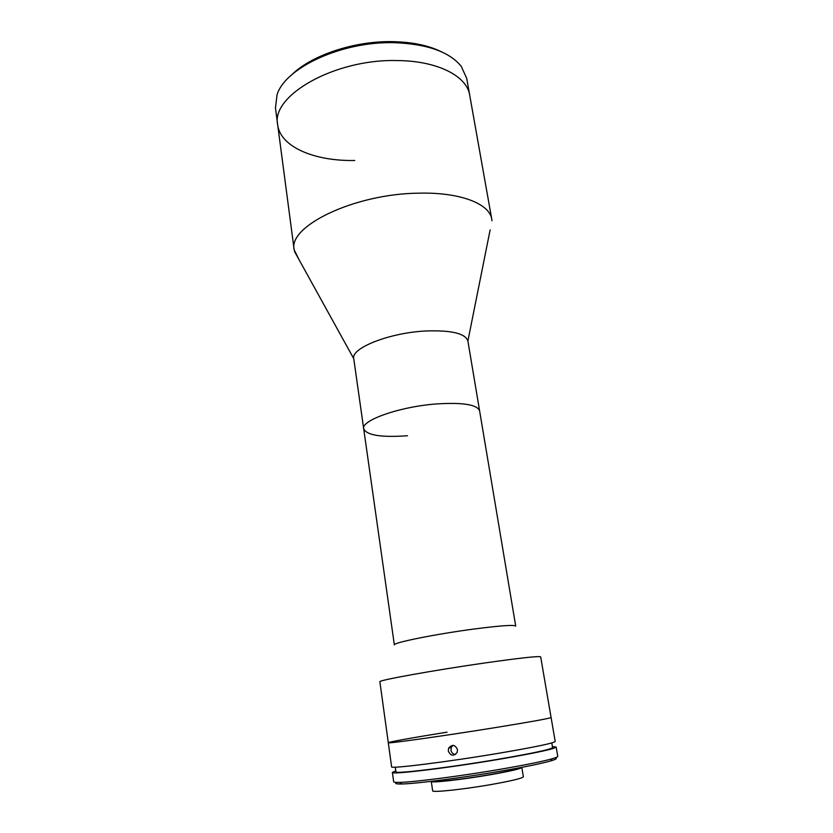 <?xml version="1.0" encoding="UTF-8"?>
<svg xmlns="http://www.w3.org/2000/svg" width="833" height="833" viewBox="0 0 833 833"><rect width="100%" height="100%" fill="white"/><g stroke="black" fill="none" stroke-linecap="round" stroke-linejoin="round"><path stroke-width="1.25" d="M407.472 435.753C381.275 437.617 366.687 435.295 363.698 428.808L353.744 358.669C350.641 348.173 389.469 332.7 425.871 330.982C451.382 330.087 465.387 333.419 467.886 340.999L490.127 229.939M298.964 259.532L294.174 249.848C287.708 226.295 354.379 193.745 418.718 193.173C460.17 192.069 489.7 203.773 491.772 219.256L491.959 220.776M354.754 160.477C314.832 161.321 280.398 147.066 277.681 124.856C270.642 95.826 334.502 58.81 397.206 60.559C437.606 60.799 466.969 76.157 469.697 95.129L466.709 78.364L461.232 66.307C449.404 51.802 427.1 43.93 394.311 42.691C341.999 41.15 285.042 67.785 277.035 94.827L275.452 107.978L277.681 124.856C270.642 95.826 334.502 58.81 397.206 60.559C437.606 60.799 466.969 76.157 469.697 95.129L491.772 219.256M363.698 428.808C360.814 420.28 400.558 406.369 437.44 403.87C463.283 402.36 477.34 404.692 479.61 410.856L515.721 626.124C514.2 624.646 500.029 625.645 473.217 629.134C434.868 634.215 392.291 642.868 394.363 644.919L363.698 428.808C360.814 420.28 400.558 406.369 437.44 403.87C463.283 402.36 477.34 404.692 479.61 410.856L467.896 341.009M291.81 74.731C311.448 55.217 354.671 40.744 393.051 41.65C412.304 42.087 428.318 45.409 441.063 51.625M485.066 662.933C520.448 657.935 538.972 655.904 540.669 656.852L551.092 717.525C549.707 718.421 531.152 721.774 495.427 727.584C531.152 721.774 549.707 718.421 551.092 717.525L555.205 741.474C553.945 743.119 535.38 747.003 499.508 753.136C447.592 761.914 389.282 769.151 391.604 766.797L388.293 742.724C385.846 744.046 443.718 735.935 495.427 727.584C443.718 735.935 385.846 744.046 388.293 742.724L379.879 681.748C377.13 680.509 433.91 670.232 485.066 662.933M395.3 767.162L395.946 771.816C393.801 774.294 449.622 767.557 499.248 759.082C533.589 753.147 551.373 749.304 552.581 747.565L551.79 742.932M448.279 750.981L448.633 748.138C452.121 744.098 455.078 744.587 457.494 749.617L457.161 752.386C453.631 756.531 450.663 756.062 448.279 750.981M452.975 745.337L451.309 747.378L450.965 750.189C451.538 752.782 453.058 754.209 455.526 754.469M395.81 770.806L392.374 772.389L393.665 781.729C393.738 782.26 395.779 782.468 399.798 782.364C414.199 782.114 461.961 775.929 502.049 768.984C526.05 764.819 542.741 761.424 552.112 758.79C555.965 757.676 557.85 756.853 557.756 756.322L556.163 747.034L552.414 746.566M392.374 772.389C390.083 774.982 448.498 767.943 500.466 759.071C536.358 752.865 554.924 748.846 556.163 747.034M554.913 757.915C557.673 758.28 556.277 759.28 550.728 760.914C541.533 763.538 525.217 766.881 501.758 770.973C462.586 777.772 415.917 783.78 401.756 783.978C395.977 784.092 394.342 783.561 396.862 782.385M433.764 781.052C433.066 782.687 463.346 779.292 489.898 774.648C508.609 771.337 518.418 769.057 519.334 767.807M447.061 732.165C414.105 737.434 387.98 742.078 388.293 742.724M431.275 781.354L432.629 790.788C431.681 792.787 463.929 789.382 492.23 784.353C512.191 780.75 522.562 778.22 523.363 776.741L521.791 767.339M431.265 781.427C430.286 783.207 462.45 779.615 490.71 774.669C510.629 771.139 521.01 768.724 521.833 767.412M294.174 249.848L277.681 124.856M353.744 358.669L294.445 251.358M451.309 747.378L448.633 748.138M550.728 760.914L552.112 758.79M401.756 783.978L399.798 782.364"/></g></svg>
